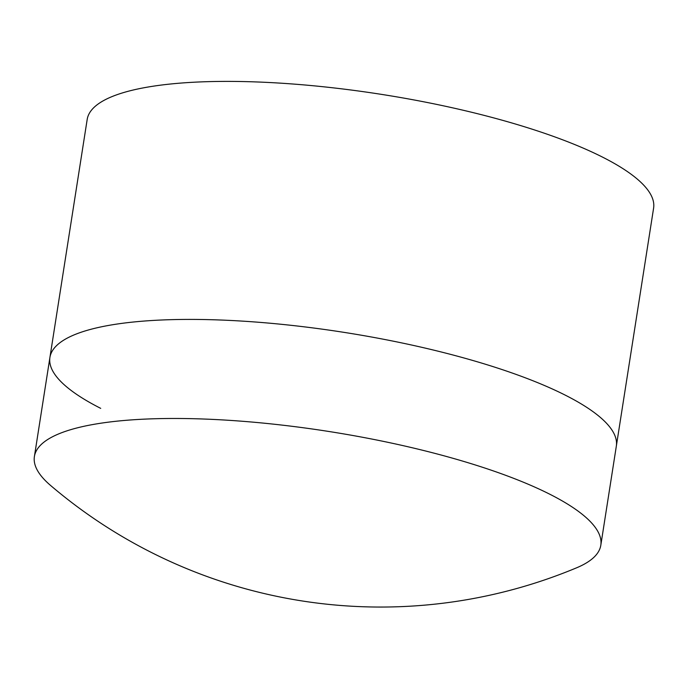 <?xml version="1.0" encoding="UTF-8"?>
<svg xmlns="http://www.w3.org/2000/svg" width="688" height="688" viewBox="0 0 688 688"><rect width="100%" height="100%" fill="white"/><g stroke="black" fill="none" stroke-linecap="round" stroke-linejoin="round"><path stroke-width="1.03" d="M600.813 545.223A286.655 70.296 -171.1 0 0 550.013 494.328A286.655 70.296 -171.1 0 0 237.79 420.918A286.655 70.296 -171.1 0 0 34.4 456.522A286.655 70.296 -171.1 0 0 50.577 485.453A508.819 508.819 0 0 0 576.57 567.824A286.655 70.296 -171.1 0 0 600.813 545.223L616.328 446.168A286.655 70.296 -171.1 0 0 611.787 429.811A286.655 70.296 -171.1 0 0 565.527 395.282A286.655 70.296 -171.1 0 0 283.877 324.555A286.655 70.296 -171.1 0 0 59.237 343.286A286.655 70.296 -171.1 0 0 49.914 357.468L87.187 119.445A286.655 70.296 -171.1 0 1 290.577 83.841A286.655 70.296 -171.1 0 1 602.8 157.251A286.655 70.296 -171.1 0 1 653.6 208.146L616.328 446.168A286.655 70.296 -171.1 0 0 611.787 429.811A286.655 70.296 -171.1 0 0 565.527 395.282A286.655 70.296 -171.1 0 0 283.877 324.555A286.655 70.296 -171.1 0 0 59.237 343.286A286.655 70.296 -171.1 0 0 49.914 357.468A286.655 70.296 -171.1 0 0 100.715 408.362M49.914 357.468L34.4 456.522"/></g></svg>
